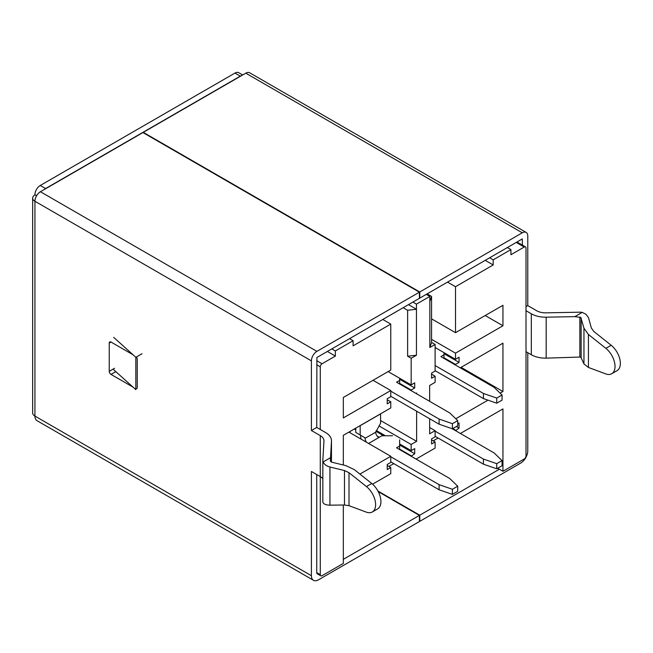 <?xml version="1.0" encoding="UTF-8"?>
<svg xmlns="http://www.w3.org/2000/svg" width="653" height="653" viewBox="0 0 653 653"><rect width="100%" height="100%" fill="white"/><g stroke="black" fill="none" stroke-linecap="round" stroke-linejoin="round"><path stroke-width="0.98" d="M403.187 307.702L407.619 310.257L416.451 309.253L408.468 304.649M320.28 429.494L320.28 366.831A2.506 1.445 -60 0 1 322.051 363.754L335.356 356.081L335.356 350.955L353.085 340.719L353.085 345.837L390.772 324.084L382.797 319.472M388.111 371.59L411.17 384.903L414.712 382.854L414.712 387.972L411.17 390.021L411.17 390.657M407.619 310.257L407.619 356.236L411.17 358.277L411.17 384.903M373.043 380.291L390.772 390.535L390.772 396.681L387.229 398.722L387.229 403.848L390.772 401.799L390.772 407.937L343.331 435.331L343.331 465.001M390.772 324.084L390.772 370.055L343.331 397.448L343.331 417.92L390.772 390.535M359.925 474.078L390.772 456.267L390.772 462.414L387.229 464.463L387.229 469.58L390.772 467.532L390.772 473.678L372.569 484.183M343.331 559.327L419.414 515.405L419.414 521.543L318.509 579.807A10.032 5.795 -60 0 1 313.489 580.305A10.032 5.795 -60 0 1 311.408 575.709L311.408 471.474L320.28 476.592L320.28 574.689A2.506 1.445 -60 0 0 320.794 575.832A2.506 1.445 -60 0 0 322.051 575.709L343.331 563.425L343.331 505.022M349.543 338.67L353.085 340.719M412.908 302.086L416.451 304.135L416.451 355.232L407.619 356.236M411.17 358.277L416.451 355.232M390.772 456.267L348.922 432.106M331.806 348.914L335.356 350.955M447.525 282.104L455.508 286.708L493.195 264.955L485.212 260.343M427.127 293.874L431.568 296.438L429.829 301.531L429.829 296.413L426.278 294.364M416.451 304.135L429.829 296.413M399.644 379.271L414.712 387.972M416.63 393.808L416.63 393.016L415.937 393.408M416.63 411.21L416.63 441.346L411.17 444.497L411.17 450.635L414.712 448.587L414.712 453.713L399.644 445.003M411.17 456.251L414.712 453.713M429.65 418.736L429.65 433.821L435.11 430.67L435.11 436.816L431.568 438.865L431.568 443.983L435.11 441.934L435.11 448.08L416.067 459.075M429.65 401.326L429.65 385.49L435.11 382.34L435.11 376.201L431.568 378.25L431.568 373.124L435.11 371.084L435.11 344.458L429.829 347.51L429.829 301.531M387.229 465.483L390.772 467.532M349.984 432.719L349.984 431.494M388.91 466.454L393.808 463.63M433.249 440.857L438.147 438.032M516.98 242.002L525.485 246.907A2.506 1.445 120 0 1 526 248.058L526 455.908A2.506 1.445 120 0 1 524.228 458.986L502.949 471.27L497.692 468.242M142.044 353.722L135.84 357.305L135.84 389.661L113.671 369.696M113.671 337.34L135.84 357.305M387.229 399.75L390.772 401.799M327.373 351.469L335.356 356.081M507.381 247.544L510.924 249.593L510.924 254.711L524.228 247.03A2.506 1.445 120 0 1 525.485 246.907M493.195 264.955L493.195 259.829L489.644 257.78M455.508 365.06L455.508 364.423L459.051 362.374L459.051 357.256L455.508 359.305L455.508 353.159L502.949 325.774L502.949 305.294L455.508 332.679L455.508 286.708M460.275 367.81L502.949 343.176L502.949 391.506L500.116 393.139M487.962 400.158L455.778 418.736M455.508 430.654L459.051 428.115L459.051 422.989L457.72 423.764M460.398 433.478L502.949 408.917L502.949 471.27M510.924 249.593L493.195 259.829M435.11 347.527L455.508 359.305M455.508 353.159L431.568 339.34M431.568 318.86L455.508 332.679M431.568 296.438L431.568 342.409L435.11 344.458M399.644 383.368L411.17 390.021M429.829 347.51L431.568 342.409M380.577 420.532L416.63 441.346M502.949 325.774L485.212 315.53M502.949 391.506L461.091 367.345M435.11 430.67L429.65 427.519M379.018 425.927L411.17 444.497M354.236 429.037L355.746 429.903M411.17 455.761L399.644 449.101M379.23 437.314L377.238 436.163M455.508 430.164L452.774 428.58M431.568 374.153L435.11 376.201M455.508 364.423L443.975 357.771M376.357 430.539L385.417 435.771M399.644 443.983L411.17 450.635M443.975 353.673L459.051 362.374M383.646 435.771L375.916 431.306M459.051 428.115L456.325 426.531M431.568 439.885L435.11 441.934M443.975 358.407L443.975 354.824L440.873 356.611L494.076 387.327L502.059 395.008L502.059 400.126L496.737 403.203L483.44 398.591L435.11 370.692M483.44 398.591L483.44 393.473L435.11 365.574M496.737 403.203L496.737 398.077L483.44 393.473M502.059 395.008L496.737 398.077M443.975 352.653L443.975 354.824M399.644 384.005L399.644 380.421L396.534 382.209L449.746 412.925L457.72 420.605L457.72 425.723L452.398 428.801L439.102 424.189L390.772 396.289M439.102 424.189L439.102 419.071L390.772 391.171M452.398 428.801L452.398 423.675L439.102 419.071M457.72 420.605L452.398 423.675M399.644 378.25L399.644 380.421M361.117 439.151A10.66 6.155 60 0 1 360.636 435.265L365.06 437.82L365.06 438.334L375.704 432.188A4.391 2.53 -120 0 0 378.805 437.559L381.907 435.771L392.551 435.771M380.577 413.831A10.66 6.155 60 0 1 380.577 413.912L380.577 423.226L375.704 432.188M355.746 428.164L355.746 432.441L360.178 435.004L360.178 425.683A10.66 6.155 -120 0 0 360.178 425.601M360.178 435.004L365.06 437.82M366.594 442.31A4.391 2.53 60 0 1 365.06 438.334M390.772 456.757L439.102 484.665L452.398 489.268L457.72 486.199L449.746 478.518L396.534 447.803L399.644 446.007L399.644 439.869M399.644 446.007L399.644 449.59M457.72 486.199L457.72 491.317L452.398 494.386L452.398 489.268M439.102 484.665L439.102 489.783L452.398 494.386M390.772 461.883L439.102 489.783M435.11 431.16L483.44 459.067L496.737 463.671L502.059 460.602L494.076 452.921L452.129 428.703M502.059 460.602L502.059 465.72L496.737 468.789L496.737 463.671M483.44 459.067L483.44 464.185L496.737 468.789M435.11 436.286L483.44 464.185M526 351.673L531.322 354.75A20.063 11.583 180 0 0 546.169 358.138L580.786 357.036L583.953 363.917L588.426 367.459L605.723 373.891A15.958 9.215 -120 0 0 611.722 373.745A15.958 9.215 -120 0 0 615.028 366.439A15.958 9.215 -120 0 0 605.845 348.343L588.426 334.467L583.953 328.198L580.786 317.423L574.852 316.64L546.169 317.178A20.063 11.583 0 0 1 531.322 313.791L526 310.722M526 306.624L527.771 305.604L536.644 310.722A12.538 7.24 0 0 0 545.916 312.836L579.611 312.199A8.775 5.069 180 0 1 582.231 312.379L586.108 314.354L588.516 317.733L591.34 328.018L593.748 331.398L611.167 345.266L605.845 348.343M611.722 373.745L617.044 370.675A15.958 9.215 -120 0 0 620.35 363.37A15.958 9.215 -120 0 0 611.167 345.266M241.659 75.56A7.526 4.342 120 0 0 240.296 76.14L45.571 188.57A7.526 4.342 120 0 0 44.208 189.558M242.679 74.973L238.737 72.695A7.526 4.342 120 0 0 234.974 73.071L40.249 185.493A7.526 4.342 120 0 0 34.927 194.708L36.535 195.843M522.457 245.161L522.278 238.941L419.773 298.127L419.773 291.981L522.278 232.803A7.779 4.489 -60 0 1 526.163 232.419A7.779 4.489 -60 0 1 527.771 235.978L527.771 305.604M313.489 580.305L37.009 420.671A10.032 5.795 120 0 1 34.927 416.083A7.779 4.489 180 0 1 32.65 412.908L32.65 198.088A7.779 4.489 0 0 0 34.927 201.263A7.779 4.489 120 0 1 40.429 191.745L316.909 351.371L419.414 292.185L419.414 298.331L316.909 357.509L316.729 427.446L311.408 430.515L320.28 435.633A12.538 7.24 0 0 1 323.953 440.759A12.538 7.24 0 0 1 323.945 440.995L322.843 460.447A8.775 5.069 180 0 0 322.835 460.61L322.835 501.569A8.775 5.069 0 0 0 323.072 502.728C324.076 504.304 326.361 505.112 329.945 505.161L344.474 505.006L349.012 505.683L366.3 512.123A15.958 9.215 60 0 0 372.308 511.976L377.63 508.899A15.958 9.215 60 0 0 380.43 497.472A15.958 9.215 60 0 0 371.753 483.498L366.431 486.567L349.012 472.699L344.474 470.544L329.945 467.017C326.5 466.079 324.231 464.389 323.153 461.957A8.775 5.069 180 0 1 322.835 460.61M316.729 474.543L316.729 572.64A2.506 1.445 120 0 0 317.252 573.783A2.506 1.445 120 0 0 318.509 573.66M330.361 461.149L331.463 441.134A20.063 11.583 0 0 0 331.479 440.759A20.063 11.583 0 0 0 325.602 432.564L316.729 427.446M34.927 194.912A7.779 4.489 0 0 0 32.65 198.088M499.398 469.221L419.773 515.193L419.773 521.339L520.678 463.083A10.032 5.795 -60 0 0 527.771 450.79L527.771 352.702M136.738 388.666A2.506 1.445 -120 0 0 137.261 387.515L137.261 359.256A2.506 1.445 -120 0 0 136.387 356.987M132.983 354.742L111.01 342.05A2.506 1.445 -120 0 0 109.753 341.927A2.506 1.445 -120 0 0 109.239 343.078L109.239 371.337A2.506 1.445 -120 0 0 111.01 374.406L132.983 387.098M311.408 430.515L311.408 360.889A7.779 4.489 -60 0 1 316.909 351.371M526.163 232.419L249.683 72.785A7.779 4.489 120 0 0 245.789 73.177L143.285 132.355L419.773 291.981M377.948 491.048L419.773 515.193M419.414 515.405L378.258 491.644M419.414 292.185L142.934 132.559L40.429 191.745M320.28 435.633L320.28 476.592A12.538 7.24 180 0 1 322.835 478.731M143.285 132.763L143.285 132.355M574.852 316.64L582.231 312.379M330.361 461.173L331.373 462.104L345.91 465.63L354.326 469.621L371.753 483.498M330.524 457.696L323.153 461.957M366.431 486.567A15.958 9.215 60 0 1 375.108 500.541A15.958 9.215 60 0 1 372.308 511.976M316.729 572.64L320.28 574.689M320.28 366.831L316.729 364.782M322.051 363.754L316.729 360.685M516.245 242.426L524.228 247.03M380.577 413.912L360.178 425.683M368.586 443.46L378.805 437.559M581.129 357.313L581.129 317.905M36.625 195.696L34.927 194.708M45.571 188.57L40.249 185.493M240.296 76.14L234.974 73.071M531.322 354.75L531.322 313.791M311.408 575.709L34.927 416.083L34.927 201.263L311.408 360.889M546.169 358.138L546.169 317.178M115.818 371.63L111.01 374.406M114.553 368.268L109.239 371.337M111.01 342.05L109.239 343.078M331.463 441.134L331.463 462.128L331.479 440.759M522.278 232.803L245.789 73.177M579.856 356.962L579.856 317.072M329.945 505.161L329.945 467.017M583.953 363.917L583.953 328.198M344.474 505.006L344.474 470.544M588.426 367.459L588.426 334.467M349.012 472.699L349.012 505.683M317.252 573.783L320.794 575.832"/></g></svg>
